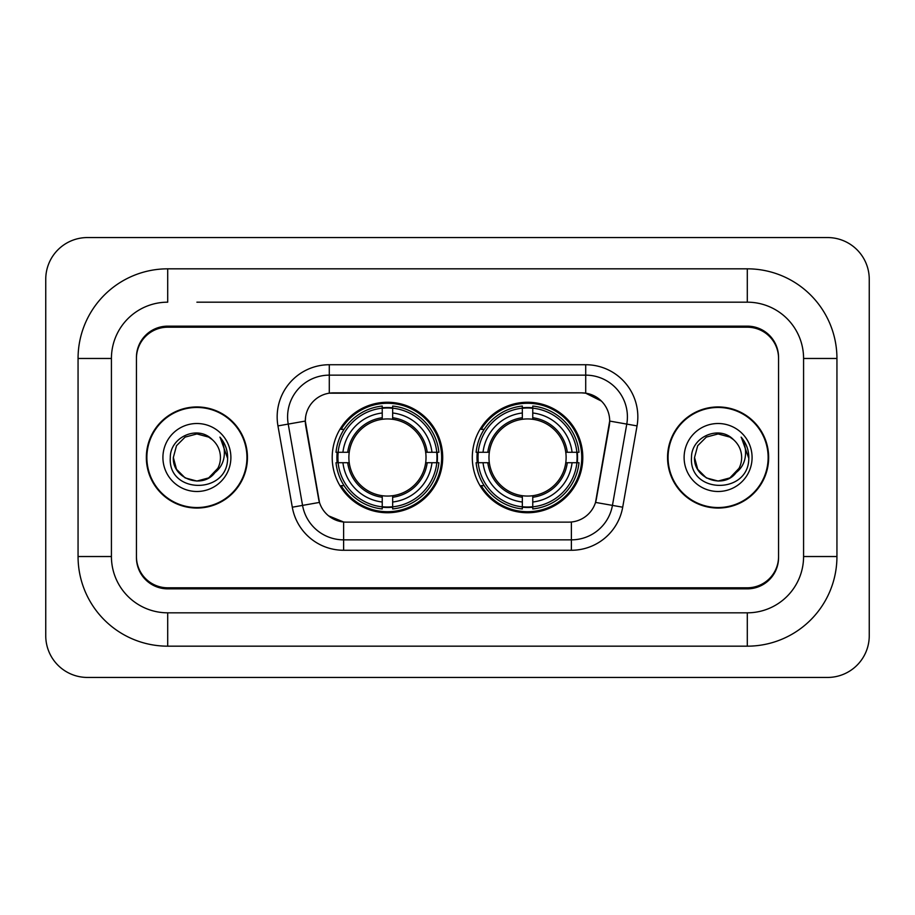 <?xml version="1.0" encoding="UTF-8"?>
<svg xmlns="http://www.w3.org/2000/svg" width="915" height="915" viewBox="0 0 915 915"><rect width="100%" height="100%" fill="white"/><g stroke="black" fill="none" stroke-linecap="round" stroke-linejoin="round"><path stroke-width="1.37" d="M472.3 457.5A55.243 55.243 0 0 0 527.555 512.743A55.243 55.243 0 0 0 582.798 457.5A55.243 55.243 0 0 0 527.555 402.257A55.243 55.243 0 0 0 472.3 457.5M332.202 457.5A55.243 55.243 0 0 0 387.445 512.743A55.243 55.243 0 0 0 442.7 457.5A55.243 55.243 0 0 0 387.445 402.257A55.243 55.243 0 0 0 332.202 457.5M305.313 421.014A28.148 28.148 0 0 0 305.736 425.898L318.603 498.869A28.148 28.148 0 0 0 346.316 522.133L568.684 522.133A28.148 28.148 0 0 0 596.397 498.869L609.264 425.898A28.148 28.148 0 0 0 581.551 392.867L333.449 392.867A28.148 28.148 0 0 0 305.313 421.014L305.621 416.851M337.166 462.716A50.554 50.554 0 0 1 337.166 452.285M477.264 462.716A50.554 50.554 0 0 1 477.264 452.285M196.897 302.179L747.292 302.179L196.897 302.179M836.939 358.474L803.576 358.474L803.576 556.526L803.576 358.474A56.295 56.295 0 0 0 747.292 302.179L747.292 268.827L167.708 268.827A89.647 89.647 0 0 0 78.061 358.474L78.061 556.526A89.647 89.647 0 0 0 167.708 646.173L747.292 646.173A89.647 89.647 0 0 0 836.939 556.526L836.939 358.474A89.647 89.647 0 0 0 747.292 268.827M747.292 646.173L747.292 612.821L167.708 612.821L747.292 612.821A56.295 56.295 0 0 0 803.576 556.526L836.939 556.526M78.061 556.526L111.424 556.526L111.424 358.474L111.424 556.526A56.295 56.295 0 0 0 167.708 612.821L167.708 646.173M747.292 327.204L167.708 327.204A31.27 31.27 0 0 0 136.438 358.474L136.438 556.526A31.27 31.27 0 0 0 167.708 587.796L747.292 587.796A31.27 31.27 0 0 0 778.562 556.526L778.562 358.474A31.27 31.27 0 0 0 747.292 327.204M167.708 268.827L167.708 302.179A56.295 56.295 0 0 0 111.424 358.474L78.061 358.474M869.25 279.247A41.701 41.701 0 0 0 827.549 237.557L87.451 237.557A41.701 41.701 0 0 0 45.75 279.247L45.75 635.753A41.701 41.701 0 0 0 87.451 677.443L827.549 677.443A41.701 41.701 0 0 0 869.25 635.753L869.25 279.247M146.343 457.5A50.554 50.554 0 0 0 196.897 508.054A50.554 50.554 0 0 0 247.45 457.5A50.554 50.554 0 0 0 196.897 406.946A50.554 50.554 0 0 0 146.343 457.5M667.55 457.5A50.554 50.554 0 0 0 718.103 508.054A50.554 50.554 0 0 0 768.657 457.5A50.554 50.554 0 0 0 718.103 406.946A50.554 50.554 0 0 0 667.55 457.5M329.286 364.73L585.714 364.73A52.121 52.121 0 0 1 637.046 425.898L622.703 507.207A52.121 52.121 0 0 1 571.383 550.27L343.617 550.27A52.121 52.121 0 0 1 292.297 507.207L277.954 425.898A52.121 52.121 0 0 1 329.286 364.73L329.286 375.15L585.714 375.15A41.701 41.701 0 0 1 626.775 424.091L612.444 505.389A41.701 41.701 0 0 1 571.383 539.85L343.617 539.85A41.701 41.701 0 0 1 302.556 505.389L288.225 424.091A41.701 41.701 0 0 1 329.286 375.15L329.286 393.187L581.551 392.867L585.714 393.187L601.441 401.113M568.684 522.133L346.316 522.133M343.617 550.27L343.617 521.996L328.599 515.854M626.775 424.091L609.687 421.072L595.528 502.415L612.444 505.389L626.775 424.091L637.046 425.898M292.297 507.207L319.472 502.415L305.313 421.072L288.225 424.091A41.701 41.701 0 0 1 287.584 416.851M596.397 498.869L596.225 499.762M318.775 499.762L318.603 498.869M778.562 357.433A31.27 31.27 0 0 0 747.292 326.152L167.708 326.152A31.27 31.27 0 0 0 136.438 357.433L136.438 557.567A31.27 31.27 0 0 0 167.708 588.848L747.292 588.848A31.27 31.27 0 0 0 778.562 557.567L778.562 358.474M136.438 357.433L136.438 358.474M136.438 556.526L136.438 557.567M778.562 557.567L778.562 556.526M246.936 457.5A50.039 50.039 0 0 0 196.897 407.461A50.039 50.039 0 0 0 146.869 457.5A50.039 50.039 0 0 0 196.897 507.539A50.039 50.039 0 0 0 246.936 457.5M214.476 473.192L208.677 477.904L196.897 481.061L185.116 477.904L176.492 469.281L173.335 457.5L176.492 445.719L185.116 437.096L196.897 433.939L208.677 437.096L212.337 439.692C197.846 424.537 170.041 437.038 170.293 457.5C167.639 493.871 226.623 494.832 227.583 459.273L227.629 457.5C227.538 449.768 224.976 442.986 219.909 437.141C223.763 443.443 225.113 450.237 223.981 457.5C222.905 463.608 219.955 468.583 215.128 472.437C218.628 468.08 220.412 463.093 220.458 457.5C220.332 450.386 217.621 444.45 212.337 439.692L208.677 437.096L196.897 433.939L185.116 437.096L176.492 445.719L173.335 457.5L176.492 469.281L185.116 477.904L196.897 481.061L208.677 477.904L215.128 472.437M217.827 468.32L208.677 477.904L196.897 481.061L185.116 477.904L176.492 469.281L173.335 457.5L176.492 469.281L185.116 477.904L196.897 481.061L208.677 477.904L217.827 468.32L215.082 472.495M214.476 473.204C201.677 489.399 172.134 478.385 173.335 457.5M162.916 457.5A33.992 33.992 0 0 0 196.897 491.492A33.992 33.992 0 0 0 230.889 457.5A33.992 33.992 0 0 0 196.897 423.508A33.992 33.992 0 0 0 162.916 457.5M220.138 437.404L227.618 458.392M768.131 457.5A50.039 50.039 0 0 0 718.103 407.461A50.039 50.039 0 0 0 668.064 457.5A50.039 50.039 0 0 0 718.103 507.539A50.039 50.039 0 0 0 768.131 457.5M735.671 473.192L729.884 477.904L718.103 481.061L706.323 477.904L697.699 469.281L694.542 457.5L697.699 445.719L706.323 437.096L718.103 433.939L729.884 437.096L733.533 439.692C719.041 424.537 691.237 437.038 691.5 457.5C688.846 493.871 747.83 494.832 748.779 459.273L748.836 457.5C748.745 449.768 746.171 442.986 741.116 437.141C744.959 443.443 746.32 450.237 745.176 457.5C744.112 463.608 741.161 468.583 736.323 472.437C739.823 468.08 741.607 463.093 741.665 457.5C741.527 450.386 738.817 444.45 733.533 439.692L729.884 437.096L718.103 433.939L706.323 437.096L697.699 445.719L694.542 457.5L697.699 469.281L706.323 477.904L718.103 481.061L729.884 477.904L735.671 473.204L739.034 468.32L729.884 477.904L718.103 481.061L706.323 477.904L697.699 469.281L694.542 457.5L697.699 469.281L706.323 477.904L718.103 481.061L729.884 477.904L736.209 472.586M739.034 468.32L736.323 472.437M735.671 473.204C722.884 489.399 693.33 478.385 694.542 457.5M684.111 457.5A33.992 33.992 0 0 0 718.103 491.492A33.992 33.992 0 0 0 752.084 457.5A33.992 33.992 0 0 0 718.103 423.508A33.992 33.992 0 0 0 684.111 457.5M741.344 437.404L748.813 458.392M392.661 506.841L392.661 508.934A51.709 51.709 0 0 0 438.891 462.716L436.798 462.716A49.616 49.616 0 0 1 392.661 506.841L392.661 502.015A44.824 44.824 0 0 0 431.972 462.716L425.669 462.716A38.567 38.567 0 0 0 392.661 419.287L392.661 408.159A49.616 49.616 0 0 1 436.798 452.285L438.891 452.285A51.709 51.709 0 0 0 392.661 406.066L392.661 408.159M338.104 462.716L336.011 462.716A51.709 51.709 0 0 0 382.241 508.934L382.241 506.841A49.616 49.616 0 0 1 338.104 462.716L342.931 462.716A44.824 44.824 0 0 0 382.241 502.015L382.241 495.713A38.567 38.567 0 0 0 425.669 462.716L427.202 462.716A40.1 40.1 0 0 1 392.661 497.257L392.661 502.015M382.241 408.159L382.241 406.066A51.709 51.709 0 0 0 336.011 452.285L338.104 452.285A49.616 49.616 0 0 1 382.241 408.159L382.241 412.985A44.824 44.824 0 0 0 342.931 452.285L349.233 452.285A38.567 38.567 0 0 0 382.241 495.713L382.241 497.257A40.1 40.1 0 0 1 347.7 462.716L342.931 462.716M338.207 462.716A49.513 49.513 0 0 1 338.207 452.285M392.661 408.262A49.513 49.513 0 0 0 382.241 408.262M436.695 452.285A49.513 49.513 0 0 1 436.695 462.716M436.798 452.285L431.972 452.285A44.824 44.824 0 0 0 392.661 412.985M431.972 462.716L436.798 462.716M382.241 502.015L382.241 506.841M425.669 452.285L431.972 452.285M392.661 495.781L392.661 497.257M382.241 495.713A38.567 38.567 0 0 1 349.233 462.716L347.7 462.716M392.661 506.738A49.513 49.513 0 0 1 382.241 506.738M342.931 452.285L338.104 452.285M382.241 419.219L382.241 412.985M392.661 419.287A38.567 38.567 0 0 0 349.233 452.285L347.7 452.285A40.1 40.1 0 0 1 382.241 417.743M392.661 419.219L392.661 417.743A40.1 40.1 0 0 1 427.202 452.285M344.074 429.352L341.123 429.352A54.202 54.202 0 0 1 441.659 457.5A54.202 54.202 0 0 1 341.123 485.648L344.074 485.648M532.759 506.841L532.759 508.934A51.709 51.709 0 0 0 578.989 462.716L576.896 462.716A49.616 49.616 0 0 1 532.759 506.841L532.759 502.015A44.824 44.824 0 0 0 572.069 462.716L565.767 462.716A38.567 38.567 0 0 0 532.759 419.287L532.759 408.159A49.616 49.616 0 0 1 576.896 452.285L578.989 452.285A51.709 51.709 0 0 0 532.759 406.066L532.759 408.159M478.202 462.716L476.109 462.716A51.709 51.709 0 0 0 522.339 508.934L522.339 506.841A49.616 49.616 0 0 1 478.202 462.716L483.029 462.716A44.824 44.824 0 0 0 522.339 502.015L522.339 495.713A38.567 38.567 0 0 0 565.767 462.716L567.3 462.716A40.1 40.1 0 0 1 532.759 497.257L532.759 502.015M522.339 408.159L522.339 406.066A51.709 51.709 0 0 0 476.109 452.285L478.202 452.285A49.616 49.616 0 0 1 522.339 408.159L522.339 412.985A44.824 44.824 0 0 0 483.029 452.285L489.331 452.285A38.567 38.567 0 0 0 522.339 495.713L522.339 497.257A40.1 40.1 0 0 1 487.798 462.716L483.029 462.716M478.305 462.716A49.513 49.513 0 0 1 478.305 452.285M532.759 408.262A49.513 49.513 0 0 0 522.339 408.262M576.793 452.285A49.513 49.513 0 0 1 576.793 462.716M576.896 452.285L572.069 452.285A44.824 44.824 0 0 0 532.759 412.985M572.069 462.716L576.896 462.716M522.339 502.015L522.339 506.841M565.767 452.285L572.069 452.285M532.759 495.781L532.759 497.257M522.339 495.713A38.567 38.567 0 0 1 489.331 462.716L487.798 462.716M532.759 506.738A49.513 49.513 0 0 1 522.339 506.738M483.029 452.285L478.202 452.285M522.339 419.219L522.339 412.985M532.759 419.287A38.567 38.567 0 0 0 489.331 452.285L487.798 452.285A40.1 40.1 0 0 1 522.339 417.743M532.759 419.219L532.759 417.743A40.1 40.1 0 0 1 567.3 452.285M484.184 429.352L481.221 429.352A54.202 54.202 0 0 1 581.757 457.5A54.202 54.202 0 0 1 481.221 485.648L484.184 485.648M585.714 364.73L585.714 393.187M571.383 521.996L571.383 550.27M277.954 425.898L288.225 424.091M612.444 505.389L622.703 507.207M392.661 495.713A38.567 38.567 0 0 0 425.669 462.716M382.241 507.207A49.982 49.982 0 0 0 392.661 507.207M437.153 462.716A49.982 49.982 0 0 0 437.153 452.285M392.661 407.793A49.982 49.982 0 0 0 382.241 407.793M532.759 495.713A38.567 38.567 0 0 0 565.767 462.716M522.339 507.207A49.982 49.982 0 0 0 532.759 507.207M577.262 462.716A49.982 49.982 0 0 0 577.262 452.285M532.759 407.793A49.982 49.982 0 0 0 522.339 407.793"/></g></svg>
